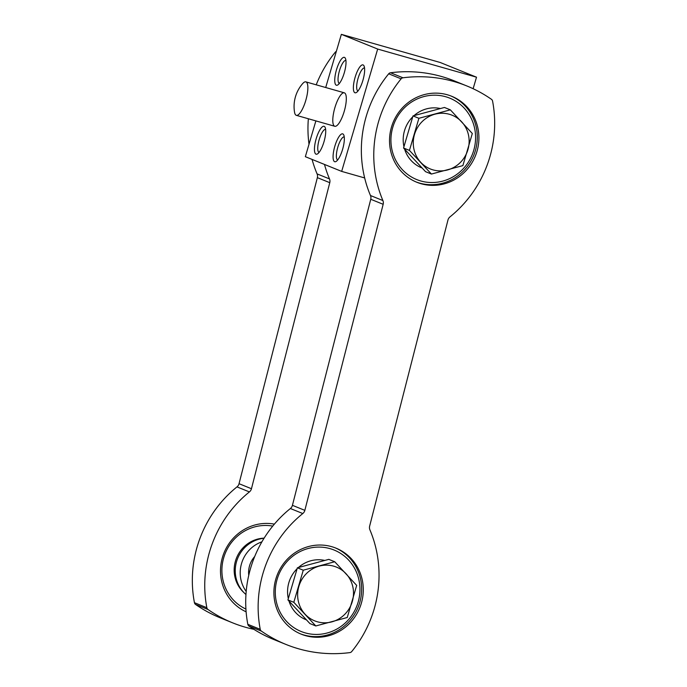 <?xml version="1.0" encoding="UTF-8"?>
<svg xmlns="http://www.w3.org/2000/svg" width="687" height="687" viewBox="0 0 687 687"><rect width="100%" height="100%" fill="white"/><g stroke="black" fill="none" stroke-linecap="round" stroke-linejoin="round"><path stroke-width="1.03" d="M334.706 561.743L328.815 559.364L297.377 567.814L287.93 599.914L309.914 623.573L315.805 625.96L293.813 602.301L303.268 570.193L334.706 561.743L356.69 585.401L347.244 617.51L315.805 625.96M248.754 575.328A23.195 22.207 -68 0 1 254.705 556.513M246.195 591.43A31.894 30.537 -68 0 1 261.902 541.845M245.955 594.521A31.894 30.537 -68 0 1 236.835 560.686A31.894 30.537 -68 0 1 264.048 538.273M287.93 599.914L293.813 602.301M297.377 567.814L303.268 570.193M298.862 586.38A29 27.763 -68 0 1 319.309 566.097A29 27.763 -68 0 1 346.016 573.705A29 27.763 -68 0 1 352.285 601.589A29 27.763 -68 0 1 331.847 621.864A29 27.763 -68 0 1 305.131 614.255A29 27.763 -68 0 1 298.862 586.38M246.118 611.816A46.398 44.415 -68 0 1 222.82 556.178A46.398 44.415 -68 0 1 274.379 524.129M316.218 84.819A115.983 111.045 -68 0 1 335.299 52.178A2.903 2.774 -68 0 1 336.347 51.37M253.864 629.326A136.859 131.037 -68 0 1 232.635 622.843A136.859 131.037 -68 0 1 207.981 609.481A2.903 2.774 -68 0 1 206.856 607.72A115.983 111.045 -68 0 1 249.407 491.918A5.797 5.556 -68 0 0 251.459 488.732L329.769 182.673A5.797 5.556 -68 0 0 329.502 178.921A115.983 111.045 -68 0 1 324.487 164.442M232.635 622.843L220.218 617.819A136.859 131.037 -68 0 1 195.563 604.448A2.903 2.774 -68 0 1 194.438 602.688A115.983 111.045 -68 0 1 236.989 486.894L249.407 491.918M312.07 159.41A115.983 111.045 -68 0 0 317.085 173.897A5.797 5.556 -68 0 1 317.351 177.65L239.042 483.7A5.797 5.556 -68 0 1 236.989 486.894M309.004 144.27A115.983 111.045 -68 0 1 308.36 118.757M245.92 609.068A43.934 42.062 -68 0 1 224.108 556.461A43.934 42.062 -68 0 1 272.73 526.105M244.048 592.735A31.19 29.867 -68 0 1 236.165 558.909A31.19 29.867 -68 0 1 264.126 538.144M450.337 109.843L444.446 107.464L413.007 115.905L403.561 148.014L425.545 171.673L431.436 174.051L409.443 150.401L418.898 118.293L450.337 109.843L472.321 133.501L462.875 165.61L431.436 174.051M354.913 92.745A14.496 4.165 105.9 0 1 355.72 75.39A14.496 4.165 105.9 0 1 363.998 65.883A14.496 4.165 105.9 0 1 363.011 79.984A14.496 4.165 105.9 0 1 356.424 92.487A14.496 4.165 105.9 0 1 354.913 92.745M336.287 85.197A14.496 4.165 105.9 0 1 337.094 67.85A14.496 4.165 105.9 0 1 345.372 58.335A14.496 4.165 105.9 0 1 344.385 72.436A14.496 4.165 105.9 0 1 337.798 84.939A14.496 4.165 105.9 0 1 336.287 85.197M334.621 161.694A14.496 4.165 105.9 0 1 335.428 144.347A14.496 4.165 105.9 0 1 343.698 134.832A14.496 4.165 105.9 0 1 342.719 148.933A14.496 4.165 105.9 0 1 336.132 161.436A14.496 4.165 105.9 0 1 334.621 161.694M315.994 154.154A14.496 4.165 105.9 0 1 316.801 136.799A14.496 4.165 105.9 0 1 325.08 127.293A14.496 4.165 105.9 0 1 324.092 141.393A14.496 4.165 105.9 0 1 317.506 153.897A14.496 4.165 105.9 0 1 315.994 154.154M334.638 126.228A17.398 4.998 105.9 0 1 334.818 107.919A17.398 4.998 105.9 0 1 344.307 92.814A17.398 4.998 105.9 0 1 344.35 110.916A17.398 4.998 105.9 0 1 334.784 126.279A17.398 4.998 105.9 0 1 334.638 126.228M315.883 120.903L305.346 156.688L341.671 171.398L364.668 177.942M377.678 49.06L476.512 77.193L440.195 62.483L341.353 34.35L377.678 49.06L341.671 171.398M341.353 34.35L325.707 87.515M476.512 77.193L473.128 88.709M403.561 148.014L409.443 150.401M413.007 115.905L418.898 118.293M414.493 134.472A29 27.763 -68 0 1 434.94 114.197A29 27.763 -68 0 1 461.647 121.805A29 27.763 -68 0 1 467.916 149.689A29 27.763 -68 0 1 447.477 169.964A29 27.763 -68 0 1 420.762 162.355A29 27.763 -68 0 1 414.493 134.472M319.06 152.42A11.988 3.444 105.9 0 1 319.017 152.402A11.988 3.444 105.9 0 1 319.112 139.89A11.988 3.444 105.9 0 1 325.621 129.371M337.686 159.968A11.988 3.444 105.9 0 1 337.643 159.951A11.988 3.444 105.9 0 1 337.738 147.439A11.988 3.444 105.9 0 1 344.247 136.911M339.352 83.471A11.988 3.444 105.9 0 1 339.309 83.453A11.988 3.444 105.9 0 1 339.404 70.941A11.988 3.444 105.9 0 1 345.922 60.413M357.979 91.01A11.988 3.444 105.9 0 1 357.936 90.993A11.988 3.444 105.9 0 1 358.03 78.481A11.988 3.444 105.9 0 1 364.539 67.953M306.016 81.916A17.398 4.998 -74.1 0 0 305.861 81.873A17.398 4.998 -74.1 0 0 302.675 83.591A34.797 34.797 0 0 0 294.534 112.187A17.398 4.998 -74.1 0 0 296.337 115.339A17.398 4.998 -74.1 0 0 305.758 100.491A17.398 4.998 -74.1 0 0 306.016 81.916M450.818 95.931A46.398 44.415 -68 0 1 474.451 153.467A46.398 44.415 -68 0 1 419.499 183.077A46.398 44.415 -68 0 1 415.996 181.918M421.131 183.738A46.398 44.415 -68 0 1 416.803 182.253A46.398 44.415 -68 0 1 393.05 122.578A46.398 44.415 -68 0 1 451.634 96.249A46.398 44.415 -68 0 1 476.228 153.69A46.398 44.415 -68 0 1 421.131 183.738M335.187 547.831A46.398 44.415 -68 0 1 358.82 605.367A46.398 44.415 -68 0 1 303.869 634.977A46.398 44.415 -68 0 1 300.365 633.818M305.5 635.638A46.398 44.415 -68 0 1 301.172 634.153A46.398 44.415 -68 0 1 277.419 574.478A46.398 44.415 -68 0 1 336.003 548.149A46.398 44.415 -68 0 1 360.598 605.591A46.398 44.415 -68 0 1 305.5 635.638M401.114 78.833A2.903 2.774 -68 0 1 402.96 77.794A136.859 131.037 -68 0 1 466.782 85.935A136.859 131.037 -68 0 1 491.437 99.297A2.903 2.774 -68 0 1 492.562 101.058A115.983 111.045 -68 0 1 450.011 216.86A5.797 5.556 -68 0 0 447.958 220.055L369.649 526.105A5.797 5.556 -68 0 0 369.915 529.857A115.983 111.045 -68 0 1 351.701 651.577A2.903 2.774 -68 0 1 349.855 652.607A136.859 131.037 -68 0 1 286.032 644.466A136.859 131.037 -68 0 1 261.378 631.104A2.903 2.774 -68 0 1 260.244 629.344A115.983 111.045 -68 0 1 302.804 513.541A5.797 5.556 -68 0 0 304.848 510.355L383.166 204.297A5.797 5.556 -68 0 0 382.891 200.544A115.983 111.045 -68 0 1 401.114 78.833L388.696 73.801A2.903 2.774 -68 0 1 390.542 72.762A136.859 131.037 -68 0 1 454.365 80.911L466.782 85.935M286.032 644.466L273.615 639.442A136.859 131.037 -68 0 1 248.96 626.072A2.903 2.774 -68 0 1 247.827 624.311A115.983 111.045 -68 0 1 290.386 508.517L302.804 513.541M388.696 73.801A115.983 111.045 -68 0 0 370.473 195.52A5.797 5.556 -68 0 1 370.748 199.273L292.43 505.323A5.797 5.556 -68 0 1 290.386 508.517M305.217 632.89A43.934 42.062 -68 0 1 288.772 559.716A43.934 42.062 -68 0 1 358.872 579.673A43.934 42.062 -68 0 1 305.217 632.89M306.514 619.906A31.19 29.867 -68 0 1 288.978 601.039M288.317 598.583A31.19 29.867 -68 0 1 297.102 568.759M298.39 567.539A31.19 29.867 -68 0 1 324.805 560.437M420.856 180.99A43.934 42.062 -68 0 1 404.403 107.816A43.934 42.062 -68 0 1 474.502 127.773A43.934 42.062 -68 0 1 420.856 180.99M422.144 168.006A31.19 29.867 -68 0 1 404.609 149.139M403.947 146.683A31.19 29.867 -68 0 1 412.732 116.85M414.029 115.639A31.19 29.867 -68 0 1 440.436 108.537M335.299 52.178L336.02 52.47M195.563 604.448L207.981 609.481M194.438 602.688L206.856 607.72M239.042 483.7L251.459 488.732M317.351 177.65L329.769 182.673M317.085 173.897L329.502 178.921M390.542 72.762L402.96 77.794M248.96 626.072L261.378 631.104M247.827 624.311L260.244 629.344M292.43 505.323L304.848 510.355M370.748 199.273L383.166 204.297M370.473 195.52L382.891 200.544M344.307 92.814L305.861 81.873M334.784 126.279L296.337 115.339"/></g></svg>
